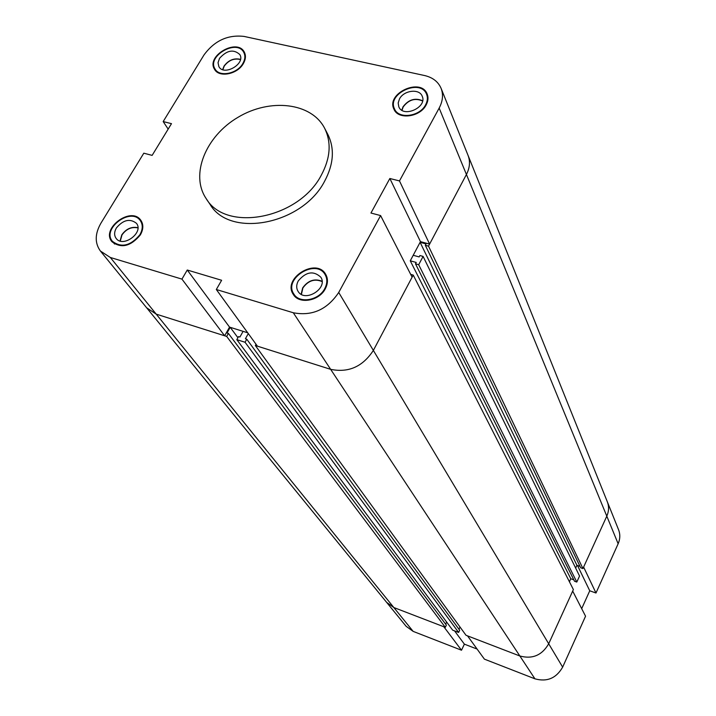 <?xml version="1.0" encoding="UTF-8"?>
<svg xmlns="http://www.w3.org/2000/svg" width="716" height="716" viewBox="0 0 716 716"><rect width="100%" height="100%" fill="white"/><g stroke="black" fill="none" stroke-linecap="round" stroke-linejoin="round"><path stroke-width="1.07" d="M477.098 649.072L464.38 644.149L454.562 630.885M410.68 274.353L413.221 275.069L373.358 350.419L412.112 277.164L380.608 215.579L370.951 213.028L389.853 178.499L399.483 180.924L429.609 244.093L466.429 174.48C469.83 167.821 470.376 161.476 468.076 155.462C470.376 161.476 469.83 167.821 466.429 174.48L428.517 246.152L582.931 568.576L606.801 516.155C608.94 511.251 609.11 506.436 607.293 501.71C609.11 506.436 608.94 511.251 606.801 516.155L583.621 567.072L595.989 593.018L589.751 590.789L577.499 565.506M585.554 616.207L572.693 591.076L548.698 643.774C542.012 655.319 532.4 659.391 519.861 655.99L467.53 635.871L484.401 659.141L534.933 678.822C547.024 682.16 556.26 678.258 562.651 667.124L585.554 616.207M464.38 644.149L461.507 650.217L443.83 626.76L393.836 607.535L386.613 602.344L393.836 607.535L445.316 627.332L446.363 625.14L228.386 333.405L226.677 336.43L445.316 627.332M595.989 593.018L618.141 543.757C620.19 539.014 620.333 534.342 618.57 529.75L441.101 88.363C443.464 94.566 442.819 101.144 439.159 108.098L399.483 180.924M589.751 590.789L581.687 608.654M226.677 336.43L156.204 314.127L146.673 307.817L406.142 626.312L413.15 631.378L461.507 650.217M428.517 246.152L425.322 245.293L426.047 243.923L420.104 242.321L576.926 565.309L575.655 568.092L576.926 565.309L580.005 566.392M420.104 242.321L413.213 255.29L419.164 256.919L419.898 255.531L423.093 256.409L418.69 264.723L415.495 263.837L416.229 262.45L410.268 260.812L570.786 578.752L569.408 581.759L570.786 578.752L573.829 579.835M425.322 245.293L580.676 567.788L582.931 568.576M410.268 260.812L420.462 241.641L429.609 244.093M413.221 275.069L573.382 589.554L548.698 643.774L562.651 667.124M380.608 215.579L338.722 292.459L373.358 350.419C362.717 366.681 348.477 372.991 330.649 369.34L255.335 345.506L466.027 635.289L519.861 655.99C532.4 659.391 542.012 655.319 548.698 643.774L373.358 350.419C362.717 366.681 348.477 372.991 330.649 369.34L534.933 678.822M255.335 345.506L256.033 344.253M248.3 333.593L245.4 338.766L246.778 339.196L245.06 342.257L236.817 339.644L238.535 336.601L239.905 337.03L243.1 331.356L230.23 327.319L237.909 337.701M230.23 327.319L227.026 332.976L228.386 333.405M445.656 624.182L446.668 622.088M415.495 263.837L574.536 581.258L576.801 582.063L579.548 576.031L423.093 256.409M418.69 264.723L576.801 582.063M236.817 339.644L452.664 630.152L458.616 632.443L245.06 342.257M458.956 629.266L460.021 627.037M246.778 339.196L459.672 630.241L458.616 632.443M168.171 129.104L163.176 121.577L171.491 123.662L152.132 155.381L143.809 153.188L100.929 223.177C94.843 233.828 94.682 243.118 100.428 251.048L110.327 257.474L156.204 314.127L224.636 335.786L181.945 279.115L187.261 270.022L229.55 327.114L224.636 335.786M389.853 178.499L420.462 241.641M216.321 289.506L257.411 346.159L330.649 369.34L293.291 312.758L216.321 289.506L221.629 280.278L187.261 270.022M163.176 121.577L203.962 55.007C214.406 40.714 227.795 34.52 244.111 36.427L424.516 75.52C432.697 77.426 438.219 81.713 441.101 88.363M229.55 327.114L247.727 332.806M100.428 251.048L146.673 307.817L156.204 314.127L413.15 631.378M181.945 279.115L110.327 257.474M338.722 292.459C327.248 309.58 312.104 316.347 293.291 312.758M324.608 128.218L327.847 134.42C334.793 148.579 333.701 164.215 324.563 181.318C302.313 224.618 229.818 238.509 210.074 204.4L206.172 198.592C225.961 232.79 298.84 218.756 321.251 175.277C330.461 158.102 331.58 142.412 324.608 128.218C311.415 102.585 270.084 97.949 237.998 117.308C205.662 136.228 189.964 174.749 206.172 198.592M140.354 234.902C130.706 246.429 121.237 248.703 111.956 241.722C100.553 228.655 131.1 205.94 140.784 220.224C143.63 224.412 143.486 229.308 140.354 234.902M243.297 63.679C237.399 74.392 218.917 77.928 214.514 69.264C205.778 55.982 237.247 37.841 244.29 52.098C246.071 55.553 245.74 59.419 243.297 63.679M426.154 104.939C420.077 117.254 398.024 120.055 393.925 109.145C385.852 93.286 421.053 77.274 427.184 94.064C428.526 97.483 428.186 101.108 426.154 104.939M325.297 288.799C319.166 301.06 299.109 304.551 293.336 294.464C281.979 278.452 316.356 257.116 325.708 274.362C328.152 278.739 328.009 283.545 325.297 288.799M120.046 240.997L121.801 234.839C126.177 228.816 131.547 226.426 137.911 227.679M120.279 241.059L121.997 234.902C126.338 228.932 131.646 226.605 137.911 227.912M116.404 227.921C123.277 219.794 129.963 218.264 136.452 223.32C144.158 232.431 123.054 248.192 116.162 238.437C114.05 235.448 114.13 231.939 116.404 227.921M401.801 110.174L402.992 106.845C408.496 99.587 415.038 97.546 422.628 100.741M402.007 110.309L403.206 106.899C408.675 99.712 415.137 97.743 422.574 100.992M399.483 98.924C403.815 90.252 419.415 88.345 422.198 96.195C427.559 107.266 403.197 118.283 398.803 106.8L398.185 102.979L399.483 98.924M222.658 69.613L224.045 66.069C228.52 60.108 234.007 57.862 240.487 59.338M222.855 69.685L224.233 66.114C228.664 60.233 234.069 58.041 240.451 59.544M219.544 58.318C226.891 50.192 233.649 48.939 239.824 54.559C245.731 63.84 223.902 76.433 218.881 66.642L218.04 62.704L219.544 58.318M301.159 294.249L302.671 287.886C308.041 280.466 314.512 278.255 322.066 281.263M301.427 294.392L302.886 287.948C308.256 280.582 314.646 278.461 322.075 281.567M298.259 280.923C306.009 271.695 313.527 270.46 320.831 277.217C328.402 288.36 304.739 303.056 298.062 291.349C296.2 288.199 296.272 284.726 298.259 280.923M324.742 288.637C327.364 283.563 327.498 278.918 325.145 274.693C316.105 258.055 282.927 278.64 293.891 294.097C299.449 303.844 318.826 300.469 324.742 288.637M295.511 296.97L295.341 296.343M326.514 276.985L327.006 277.414M425.608 104.813C427.568 101.108 427.9 97.609 426.602 94.315C420.686 78.116 386.703 93.554 394.489 108.868C398.445 119.411 419.746 116.708 425.608 104.813M242.814 63.572C245.176 59.455 245.49 55.723 243.771 52.384C236.96 38.619 206.593 56.134 215.024 68.951C219.266 77.328 237.121 73.909 242.814 63.572M139.871 234.759C142.896 229.353 143.03 224.627 140.282 220.582C130.921 206.799 101.448 228.726 112.439 241.337C121.407 248.076 130.545 245.883 139.871 234.759M439.159 108.098L618.141 543.757M293.891 294.097L296.021 297.391M325.145 274.693L327.158 278.05M394.489 108.868L395.957 112.126M426.602 94.315L427.98 97.618M215.024 68.951L216.644 71.707M243.771 52.384L245.32 55.168M112.439 241.337L114.605 244.058M140.282 220.582L142.359 223.356"/></g></svg>
